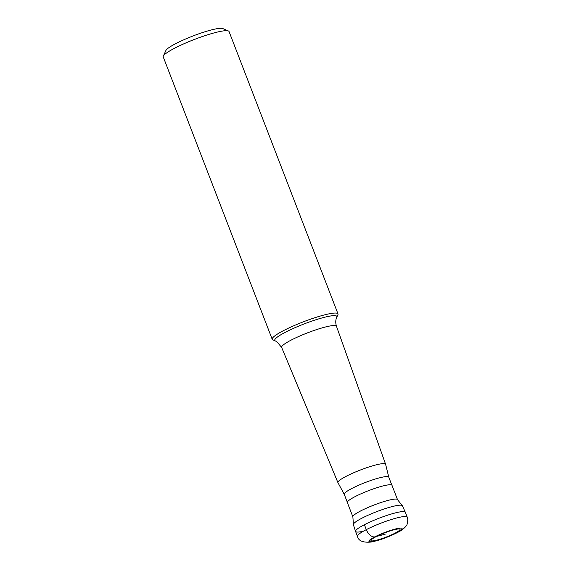 <?xml version="1.0" encoding="UTF-8"?>
<svg xmlns="http://www.w3.org/2000/svg" width="571" height="571" viewBox="0 0 571 571"><rect width="100%" height="100%" fill="white"/><g stroke="black" fill="none" stroke-linecap="round" stroke-linejoin="round"><path stroke-width="0.86" d="M357.467 536.34L355.569 531.415A26.651 3.847 -21.1 0 1 371.25 521.451A26.651 3.847 -21.1 0 1 399.486 511.994A26.651 3.847 -21.1 0 1 405.303 512.223L407.202 517.148A26.651 3.847 158.9 0 0 401.392 516.912A26.651 3.847 158.9 0 0 373.148 526.376A26.651 3.847 158.9 0 0 357.467 536.34C358.402 540.88 362.985 542.778 371.207 542.036C376.896 540.801 381.978 539.267 386.46 537.425C389.686 536.148 393.547 534.67 399.407 531.465C402.098 530.216 406.238 526.462 406.395 525.498C407.43 525.241 408.401 518.033 407.202 517.148M396.617 529.21A15.545 2.241 -21.1 0 1 394.854 533.257A15.545 2.241 -21.1 0 1 374.383 540.68A15.545 2.241 -21.1 0 1 376.146 536.633A15.545 2.241 -21.1 0 1 396.617 529.21M355.555 531.387L353.37 524.692A26.28 3.797 -21.1 0 1 353.37 524.314A26.28 3.797 -21.1 0 1 370.008 514.385A26.28 3.797 -21.1 0 1 396.688 505.571A26.28 3.797 -21.1 0 1 402.162 505.492A26.28 3.797 -21.1 0 1 402.412 505.77L405.289 512.201A26.651 3.847 158.9 0 0 399.486 511.994A26.651 3.847 158.9 0 0 371.336 521.416A26.651 3.847 158.9 0 0 355.555 531.387A26.651 3.847 158.9 0 0 361.379 531.651M352.885 516.883L347.354 502.544A23.925 3.455 -21.1 0 1 361.429 493.601A23.925 3.455 -21.1 0 1 386.774 485.114A23.925 3.455 -21.1 0 1 391.992 485.321L397.523 499.661A23.925 3.455 158.9 0 0 392.306 499.447A23.925 3.455 158.9 0 0 366.96 507.94A23.925 3.455 158.9 0 0 352.885 516.883L353.37 524.314M344.277 494.379A23.854 3.44 -21.1 0 1 344.249 494.322A23.854 3.44 -21.1 0 1 358.288 485.4A23.854 3.44 -21.1 0 1 383.562 476.935A23.854 3.44 -21.1 0 1 388.765 477.142A23.854 3.44 -21.1 0 1 388.787 477.206M344.263 494.35L337.961 482.688A25.545 3.69 158.9 0 1 337.932 482.638A25.545 3.69 158.9 0 1 352.921 473.095A25.545 3.69 158.9 0 1 380.022 464.009A25.545 3.69 -21.1 0 1 385.596 464.244A25.545 3.69 -21.1 0 1 385.611 464.294L388.78 477.17M336.783 317.233L337.918 314.735A35.259 5.089 158.9 0 0 338.003 313.907A35.259 5.089 158.9 0 0 330.316 313.6A35.259 5.089 158.9 0 0 292.959 326.112A35.259 5.089 158.9 0 0 272.21 339.295A35.259 5.089 158.9 0 0 272.824 339.852L275.343 340.937A33.282 4.804 158.9 0 1 292.259 328.903A33.282 4.804 158.9 0 1 329.603 316.156A33.282 4.804 158.9 0 1 336.783 317.233C335.541 319.831 335.434 322.836 336.462 326.248A29.385 4.24 -21.1 0 0 330.052 325.977A29.385 4.24 -21.1 0 0 298.876 336.426A29.385 4.24 -21.1 0 0 281.639 347.404L276.885 341.751L275.343 340.937M272.21 339.295L163.249 56.929A35.259 5.089 -21.1 0 1 163.335 56.101A35.259 5.089 -21.1 0 1 186.274 42.754A35.259 5.089 -21.1 0 1 221.355 31.234A35.259 5.089 -21.1 0 1 228.429 30.984A35.259 5.089 -21.1 0 1 229.05 31.541L338.003 313.907M163.335 56.101L165.89 50.505A30.82 4.447 -21.1 0 1 185.932 38.842A30.82 4.447 -21.1 0 1 216.602 28.764A30.82 4.447 -21.1 0 1 222.776 28.55L228.429 30.984M385.211 534.192L374.804 536.876A8.886 5.282 -117.3 0 1 366.297 529.631L364.398 524.713M398.201 528.389A17.772 2.562 158.9 0 0 374.804 536.876A17.772 2.562 158.9 0 0 372.799 541.501A17.772 2.562 158.9 0 0 396.188 533.021A17.772 2.562 158.9 0 0 398.201 528.389M397.523 499.661L402.162 505.492M344.249 494.322L347.325 502.28M388.765 477.142L391.834 485.107M385.596 464.244L336.462 326.248M337.932 482.638L281.639 347.404"/></g></svg>
